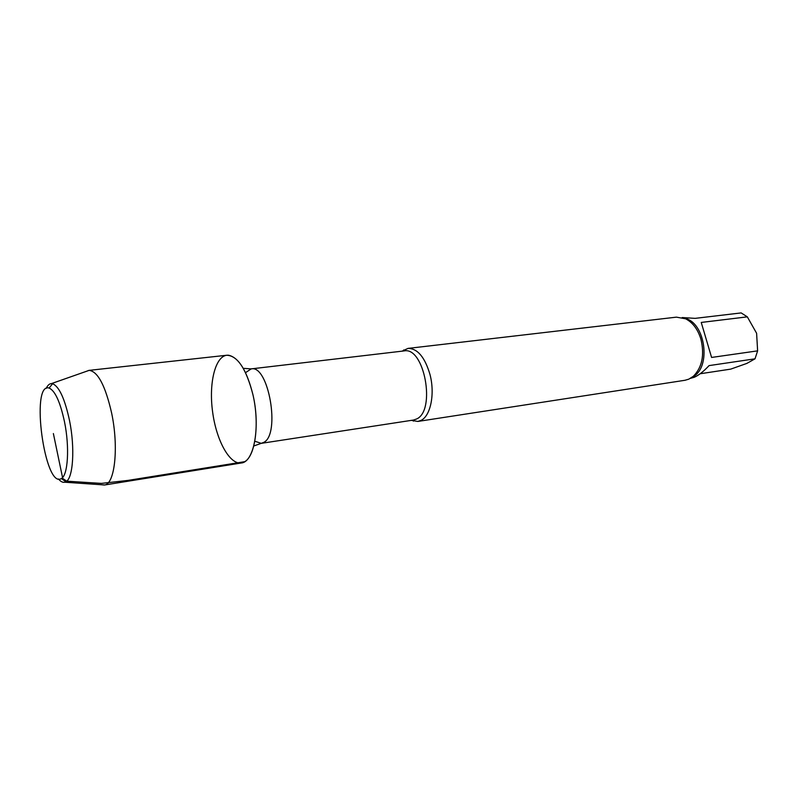 <?xml version="1.0" encoding="UTF-8"?>
<svg xmlns="http://www.w3.org/2000/svg" width="798" height="798" viewBox="0 0 798 798"><rect width="100%" height="100%" fill="white"/><g stroke="black" fill="none" stroke-linecap="round" stroke-linejoin="round"><path stroke-width="1.2" d="M701.243 322.442L711.587 357.444L757.621 350.861L756.604 333.265L747.327 316.856L701.243 322.442L711.587 357.444M682.18 317.544L695.148 318.362L741.162 312.916L747.327 316.856M700.165 373.753L730.729 369.125L746.858 363.409L755.028 358.821L709.073 365.604C703.646 371.409 698.719 375.299 694.28 377.264L690.4 378.362M755.028 358.821L757.621 350.861M101.565 484.755L104.348 485.024L241.315 462.99C254.103 462.152 260.577 426.731 252.906 394.551C246.891 370.851 238.881 357.763 228.846 355.28C215.929 353.474 208.398 381.723 212.627 412.017C216.597 442.341 231.36 467.578 243.34 462.401L244.737 461.673C255.44 455.848 259.699 423.339 252.906 394.551C246.213 368.746 237.485 355.639 226.742 355.25L88.847 370.392L86.234 371.389M411.409 420.366L417.863 421.444L421.115 420.346C430.641 415.818 435.1 393.753 430.002 374.561C424.855 357.145 417.514 348.427 407.978 348.407L402.052 351.16M417.863 421.444L684.963 380.277L688.794 379.17L693.412 376.227C702.19 367.26 704.684 354.871 700.883 339.05C697.771 329.185 692.694 322.442 685.642 318.811L676.435 317.145L407.978 348.407M64.528 421.933C60.219 401.963 55.072 390.661 49.077 388.037C30.174 381.973 44.708 489.433 61.326 478.571C67.97 475.428 69.735 447.349 64.528 421.933M58.444 478.97C60.678 481.603 62.793 482.69 64.798 482.221L65.885 481.773C73.167 478.441 75.172 447.987 69.496 420.406C64.788 398.731 59.172 386.511 52.628 383.738L51.461 383.589C49.406 383.678 47.651 385.284 46.194 388.417M104.348 485.024L104.648 484.965C114.912 483.967 118.872 446.91 111.59 412.865C105.346 385.663 97.875 371.499 89.157 370.362L88.847 370.392M53.376 433.553L62.733 478.461L66.713 481.174L101.406 483.398L127.84 480.426L244.737 461.673M254.801 441.214L261.245 443.349L263.899 442.321C280.667 434.022 268.507 364.437 251.18 368.885L245.535 372.656M253.764 445.992L261.245 443.349L413.464 420.047L416.566 419C436.177 410.661 424.307 346.342 404.117 350.921L251.18 368.885L243.26 368.337M692.405 377.045C711.756 368.018 705.512 321.843 684.455 318.292M404.117 350.921L403.768 349.893M413.464 420.047L413.404 421.135M61.326 478.571L65.885 481.773M49.077 388.037L52.628 383.738M64.798 482.221L104.648 484.965M51.461 383.589L89.157 370.362"/></g></svg>
